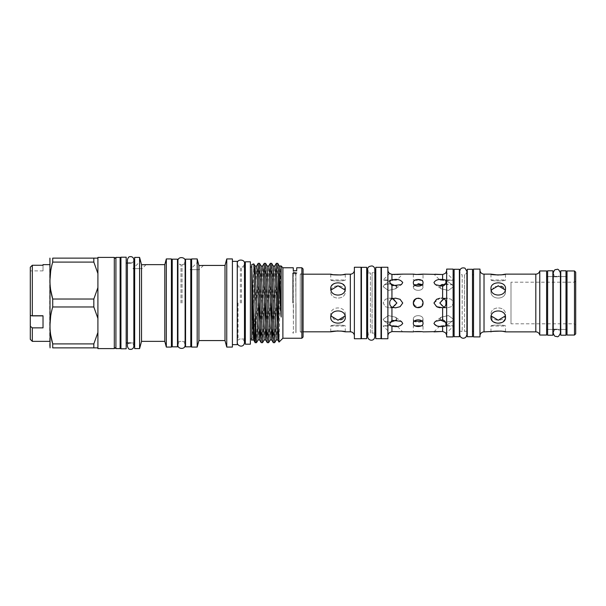 <?xml version="1.0" encoding="UTF-8"?>
<svg xmlns="http://www.w3.org/2000/svg" width="606" height="606" viewBox="0 0 606 606"><rect width="100%" height="100%" fill="white"/><g stroke="black" fill="none" stroke-linecap="round" stroke-linejoin="round"><path stroke-width="0.45" stroke-dasharray="3.03 2.27" d="M560.755 335.209L560.755 270.791M566.004 335.209L566.004 270.791M566.004 303L566.004 276.609L566.004 303M560.755 303L560.755 276.609L560.755 303M552.884 270.791L552.884 335.209M547.627 270.791L547.627 335.209M547.627 303L547.627 276.609L547.627 303M552.884 303L552.884 276.609L552.884 303M114.307 257.399L114.307 348.601M30.3 326.293L32.323 327.861L43.026 327.861L43.026 315.521L30.3 315.521L30.3 339.352M49.684 258.573L49.684 347.427M30.3 315.521L43.026 315.521L43.026 327.861L43.026 315.521L30.3 315.521L30.3 267.185L30.3 270.89L30.3 267.185L32.323 265.261L32.323 315.877M32.323 265.261L43.026 265.261L43.026 270.89L43.026 264.633M367.637 272.912L370.387 272.912C369.243 272.995 368.327 271.829 367.637 269.42L367.637 336.58C368.327 334.171 369.243 333.005 370.387 333.088L370.387 272.912L370.387 333.088L367.637 333.088M366.691 272.912L366.691 333.088L366.691 272.912M374.834 333.088L372.084 333.088C373.804 333.626 374.713 334.785 374.834 336.58L374.834 272.912L372.084 272.912L372.084 303L372.084 272.912C373.804 272.374 374.713 271.215 374.834 269.42M375.781 333.088L375.781 272.912L375.781 333.088M372.084 333.088L372.084 303L372.084 333.088M381.03 338.686L381.03 267.314M375.781 338.686L375.781 267.314M381.432 272.912L381.432 333.088L381.432 272.912M381.03 333.088L381.03 272.912L381.03 333.088M387.893 267.254L387.893 338.746M381.432 267.254L381.432 338.746M387.893 335.913L387.893 270.087L387.893 335.913M423.033 282.578C423.336 278.472 413.042 278.472 413.337 282.578C413.034 287.305 423.329 287.32 423.033 282.578L423.033 286.714L423.033 282.578M413.701 304.833L419.117 307.757L423.033 303L421.602 299.561M418.208 298.152L416.277 298.546M413.709 301.144L413.337 303C413.042 296.743 423.336 296.751 423.033 303C423.336 309.242 413.042 309.265 413.337 303L416.761 298.364M423.033 323.422C423.336 318.68 413.042 318.688 413.337 323.422C413.034 327.52 423.329 327.535 423.033 323.422L423.033 319.286L423.033 323.422M414.762 331.671L413.337 331.876L413.337 326.028L423.033 326.028C423.336 325.475 413.042 325.475 413.337 326.028C413.034 325.475 423.329 325.467 423.033 326.028L423.033 331.876L421.617 331.671M402.748 331.876L391.938 331.588L389.711 332.55L383.189 326.028C383.878 325.384 395.794 325.483 396.9 326.028L402.748 331.876M391.938 326.111C397.013 327.293 400.619 326.399 402.748 323.422L401.354 321.347L391.938 320.316L389.711 323.892L390.446 325.505L391.938 326.111L391.938 331.588M391.938 307.098L395.483 307.848L400.058 306.712L402.748 303L400.066 299.288L395.483 298.152L391.938 298.902C390.4 299.788 389.658 301.159 389.711 303C389.658 304.841 390.4 306.204 391.938 307.098L391.938 320.316M391.938 285.684L401.354 284.653L402.748 282.578C400.619 279.601 397.013 278.707 391.938 279.889L390.446 280.495L389.711 282.108L391.938 285.684L391.938 298.902M395.135 274.533L396.778 274.518M435.017 274.23L433.949 274.124L439.797 279.972C440.895 280.517 452.818 280.616 453.508 279.972L445.933 272.397C446.084 272.958 444.986 273.662 442.622 274.518L442.622 279.502L445.41 279.904L445.933 281.358C446.084 283.593 444.986 285.214 442.622 286.206L435.343 284.653L433.949 282.578C435.403 280.07 438.289 279.048 442.622 279.502M437.259 307.022L433.949 303L439.835 298.25M441.213 298.152L442.622 298.258C444.978 298.819 446.084 300.402 445.933 303C446.084 305.598 444.986 307.181 442.622 307.742L439.903 307.757M437.282 326.066L433.949 323.422L435.343 321.347L442.622 319.794C444.978 320.786 446.084 322.4 445.933 324.642L445.41 326.096L439.888 326.505M390.029 283.661L384.28 284.858L383.189 286.714L388.317 290.441L395.468 288.812L396.9 286.714L395.476 288.812L388.31 290.441L383.189 286.714L384.28 284.858L391.438 283.752L396.9 286.714M389.711 273.45L383.189 279.972L396.9 279.972C395.809 280.517 383.871 280.608 383.189 279.972C383.878 280.616 395.794 280.517 396.9 279.972L402.748 274.124M392.597 298.629L389.529 298.152L385.31 299.303L383.189 303L385.318 306.697L389.529 307.848L385.318 306.697L383.189 303L385.318 299.303L389.529 298.152L394.165 299.296L396.9 303L394.158 306.712L389.529 307.848L392.597 307.371M396.9 319.286L391.438 322.248L384.28 321.142L383.189 319.286L388.317 315.559L395.468 317.188L396.9 319.286L395.476 317.188L388.31 315.559L383.189 319.286L384.28 321.142L390.029 322.339M414.337 284.767L413.337 286.714L413.337 282.578L413.337 286.714C413.034 291.524 423.329 291.539 423.033 286.714C423.336 291.531 413.042 291.531 413.337 286.714L418.185 283.653M416.322 307.477L421.617 306.424M422.034 321.233L423.033 319.286C423.336 323.316 413.042 323.309 413.337 319.286L413.337 323.422L413.337 319.286L414.337 321.233M413.337 319.286C413.034 314.476 423.329 314.461 423.033 319.286C423.336 314.469 413.042 314.469 413.337 319.286M421.602 284.464L423.033 286.714L422.041 284.767M413.337 274.124L413.337 279.972L423.033 279.972C423.336 280.525 413.042 280.525 413.337 279.972C413.034 280.525 423.329 280.533 423.033 279.972L423.033 274.124M445.463 283.737L452.417 284.858L453.508 286.714L452.417 284.858L442.35 284.365M440.6 285.274L439.797 286.714L441.221 288.812L439.797 286.714M446.66 270.087L446.66 335.913L446.66 270.087M443.978 298.675L447.167 298.152L451.379 299.303L453.508 303L451.379 306.697L447.167 307.848L451.387 306.697L453.508 303L451.379 299.303L447.167 298.152L442.539 299.288L439.797 303L442.539 306.712L447.167 307.848L443.978 307.325M439.797 319.286L445.258 322.248L452.417 321.142L453.508 319.286L448.379 315.559L441.221 317.188L439.797 319.286L441.221 317.188L448.379 315.559L453.508 319.286L452.417 321.142L445.463 322.263M433.949 331.876L439.797 326.028L453.508 326.028C452.818 325.384 440.895 325.483 439.797 326.028C440.895 325.483 452.818 325.384 453.508 326.028L445.933 333.603C446.084 333.042 444.978 332.33 442.622 331.482L442.622 326.498M453.508 286.714L448.379 290.441L441.221 288.812L448.379 290.441L453.508 286.714M453.508 279.972C452.818 280.616 440.895 280.517 439.797 279.972L453.508 279.972M453.121 269.094L453.121 336.906M446.66 269.094L446.66 336.906M454.129 274.745L454.129 331.255L454.129 274.745M453.121 274.745L453.121 331.255L453.121 274.745M454.129 269.276L454.129 336.724M459.386 269.276L459.386 336.724M459.727 331.255L462.189 331.255C460.636 331.861 459.818 332.997 459.727 334.663L459.727 271.337C459.818 273.003 460.636 274.139 462.189 274.745L462.189 331.255L462.189 274.745L459.727 274.745M459.386 274.745L459.386 331.255L459.386 274.745M466.915 331.255L464.446 331.255C466.006 331.861 466.825 332.997 466.915 334.663L466.915 274.745L464.446 274.745L464.446 303L464.446 274.745C466.006 274.139 466.825 273.003 466.915 271.337M467.256 331.255L467.256 274.745L467.256 331.255M464.446 303L464.446 331.255L464.446 303M472.506 336.724L472.506 269.276M467.256 336.724L467.256 269.276M473.521 274.745L473.521 331.255L473.521 274.745M472.506 331.255L472.506 274.745L472.506 331.255M479.982 269.094L479.982 336.906M473.521 269.094L473.521 336.906M479.982 335.913L479.982 270.087L479.982 335.913M505.502 288.562C505.957 280.942 490.512 280.942 490.966 288.562C490.512 297.182 505.949 297.198 505.502 288.562L505.502 291.486L505.502 288.562M505.306 315.946L505.502 314.514L505.502 317.438C505.957 308.81 490.512 308.81 490.966 317.438L492.86 321.468L497.564 323.248L502.616 322.165L505.381 318.582M498.238 275.056L501.041 274.912M491.163 290.054L490.966 291.486L490.966 288.562L490.966 291.486C490.512 300.243 505.957 300.243 505.502 291.486C505.957 300.243 490.512 300.243 490.966 291.486L494.185 286.661L501.026 286.168M505.502 317.438L505.502 314.514C505.957 305.757 490.512 305.757 490.966 314.514C490.512 305.757 505.957 305.757 505.502 314.514C505.957 322.006 490.512 321.998 490.966 314.514L490.966 317.438L490.966 314.514L491.163 315.946M490.966 331.876L490.966 326.028L505.502 326.028C505.957 324.755 490.512 324.763 490.966 326.028C490.512 324.755 505.957 324.755 505.502 326.028L505.502 331.876M503.336 287.289L505.502 291.486L505.306 290.054M490.966 274.124L490.966 279.972L505.502 279.972C505.957 281.245 490.512 281.237 490.966 279.972C490.512 281.245 505.957 281.245 505.502 279.972L505.502 274.124M546.62 270.95L546.62 335.05M539.757 270.95L539.757 335.05M567.019 276.609L567.019 329.391L567.019 276.609M566.004 329.391L560.755 329.391L566.004 329.391M560.414 329.391L556.816 329.391C555.71 329.982 554.687 328.361 553.225 332.989L553.225 273.011C554.687 277.639 555.71 276.018 556.816 276.609C558.088 277.215 559.293 276.018 560.414 273.011L560.414 332.989C559.293 329.982 558.088 328.785 556.816 329.391M552.884 329.391L547.627 329.391L552.884 329.391M546.62 276.609L546.62 329.391L546.62 276.609M566.004 276.609L560.755 276.609L566.004 276.609M560.414 276.609L556.816 276.609M552.884 276.609L547.627 276.609L552.884 276.609M574.488 270.95L574.488 335.05M567.019 270.95L567.019 335.05M575.7 333.838L575.7 272.162M575.7 280.987L574.488 282.199L511.002 282.199L511.002 323.801L574.488 323.801L574.488 282.199L574.488 323.801L575.7 325.013L575.7 280.987L575.7 325.013M511.002 323.801L511.002 282.199M361.441 267.314L361.441 338.686M366.691 267.314L366.691 338.686M345.094 290.062L345.284 288.592C345.738 297.22 330.293 297.22 330.747 288.592L332.641 284.562L337.345 282.782L342.398 283.866L345.162 287.449M345.284 288.592L345.284 291.486C345.738 300.243 330.293 300.243 330.747 291.486C330.293 300.243 345.738 300.243 345.284 291.486C345.738 283.994 330.293 284.002 330.747 291.486L330.747 288.592L330.747 291.486L330.944 290.069M343.117 318.711L345.284 314.514L345.284 317.408C345.738 325.028 330.293 325.028 330.747 317.408C330.293 308.787 345.731 308.772 345.284 317.408L345.284 314.514C345.738 305.757 330.293 305.757 330.747 314.514L330.747 317.408L330.747 314.514C330.293 305.757 345.738 305.757 345.284 314.514L345.094 315.938M330.747 331.815L330.747 326.028L345.284 326.028C345.738 324.755 330.293 324.763 330.747 326.028C330.293 324.755 345.738 324.755 345.284 326.028L345.284 331.815M338.019 330.884L340.822 331.027M330.944 315.938L330.747 314.514L333.967 319.339L340.799 319.832M330.747 274.185L330.747 279.972L345.284 279.972C345.738 281.245 330.293 281.237 330.747 279.972C330.293 281.245 345.738 281.245 345.284 279.972L345.284 274.185M354.374 270.147L354.374 335.853L354.374 270.147M361.04 267.254L361.04 338.746M354.374 267.254L354.374 338.746M361.441 272.912L361.441 333.088L361.441 272.912M361.04 272.912L361.04 333.088L361.04 272.912M303.083 331.815L300.25 331.815L300.25 303L300.25 331.815L303.083 333.451L303.083 303L303.083 333.451M303.083 274.185L300.25 274.185L300.25 303L300.25 274.185L303.083 272.548L303.083 303L303.083 272.548M120.927 257.202L120.927 348.798M120.124 257.399L120.124 348.601M115.92 257.399L115.92 348.601M97.907 257.399L97.907 318.415L93.832 306.977L52.714 306.977L50.669 316.18M97.907 258.126L52.714 258.126L52.714 262.103L50.669 271.306M49.942 280.563L50.692 289.963M97.907 287.585L97.907 273.541L97.907 287.585L93.832 299.023L52.714 299.023L52.714 306.977M126.184 257.202L126.184 348.798M172.225 259.179L172.225 346.821M171.415 258.936L171.415 347.064M166.324 258.936L166.324 347.064M164.802 264.633L164.802 341.367M141.524 264.769L141.524 341.367M146.099 264.633L142.092 268.64L132.949 268.64L142.092 268.64L132.949 268.64L140.562 261.027M139.592 257.399L139.592 348.601M134.661 257.399L134.661 348.601M177.475 259.179L177.475 346.821M185.55 346.821L185.55 259.179M182.05 303L182.05 264.595L182.05 303M180.974 303L180.974 264.595L180.974 303M190.799 346.821L190.799 259.179M251.785 264.595L251.785 338.898M250.376 344.193L250.376 261.807M277.76 303L279.305 266.079M278.54 330.217L279.336 303C279.942 278.298 280.578 259.057 281.169 268.193C280.783 258.542 280.389 278.078 280.002 303L279.048 342.079M253.384 308.257L254.384 274.124M254.225 332.262L256.58 266.079M259.58 303L261.133 266.079M260.398 329.452L262.633 266.079M265.64 303L267.193 266.079M266.458 329.452L268.693 266.079M271.7 303L273.253 266.079M272.511 329.452L274.753 266.079M252.013 339.958L252.8 328.55M258.103 339.921L258.853 328.55M264.163 339.921L264.913 328.55M270.223 339.921L270.973 328.55M276.283 339.921L277.033 328.55M253.778 263.868L251.785 333.914M282.888 267.761L282.888 338.239M256.527 342.648L259.527 263.322M258.156 263.352L256.671 303C256.194 322.422 255.785 339.724 255.285 342.307L255.285 342.678M274.7 342.648L277.7 263.322M276.328 263.352L273.336 342.678M268.647 342.648L271.639 263.322M270.268 263.352L267.276 342.678M262.587 342.648L265.579 263.322M264.208 263.352L261.216 342.678M296.72 267.761L296.72 273.783L295.887 273.707L295.887 332.792L295.887 273.707C295.433 273.124 294.607 273.064 293.418 273.526L293.418 333.164L293.418 273.526C294.614 273.064 295.44 273.124 295.887 273.707L296.72 273.783L296.72 270.715L293.289 270.715L293.289 267.761M301.871 267.761L301.871 338.239M303.083 268.973L303.083 337.027M296.008 303L296.008 332.649L296.008 303M292.524 303L292.524 273.351L292.524 303M293.289 272.912L293.289 273.564L293.289 272.912L292.524 273.351L293.281 273.404A1.31 1.31 -0 0 1 294.592 272.155A1.31 1.31 -0 0 1 295.902 273.404L293.281 273.404L293.281 303L293.281 273.806L295.902 273.806L295.902 303L295.675 273.351L296.72 273.351M293.281 317.824L293.281 303L293.281 317.824M295.902 317.824L295.902 332.649L295.902 317.824M245.324 344.193L245.324 261.807M240.347 303L240.347 267.011L240.347 303M241.423 303L241.423 267.011L241.423 303M203.449 265.436L199.23 269.655L190.095 269.655L199.23 269.655L190.095 269.655L197.95 261.8L198.238 262.943M197.185 258.936L197.185 347.064M191.61 258.936L191.61 347.064M225.008 265.436L225.008 340.564M226.75 258.936L226.75 347.064M232.401 258.936L232.401 347.064M237.249 261.36L237.249 344.64M198.927 265.579L198.927 340.564M250.376 303L250.376 338.989L250.376 303M293.281 273.806A1.31 1.295 180 0 1 294.592 272.571A1.31 1.295 180 0 1 295.902 273.806M293.289 273.564L293.289 270.715L293.289 273.564M251.785 303L251.785 338.989L251.785 303M171.415 303L171.415 341.405L171.415 303M49.942 325.437L50.692 334.83M93.832 343.897L52.714 343.897L52.714 347.874L93.832 347.874L93.832 343.897L97.907 332.459L97.907 318.415L97.907 347.874L93.832 347.874M93.832 258.126L93.832 262.103L52.714 262.103M97.907 273.541L93.832 262.103M93.832 299.023L93.832 306.977M97.907 318.415L97.907 332.459M97.907 347.874L97.907 348.601M120.124 303L120.124 342.943L120.124 303M423.033 303L421.609 299.569M396.9 326.028C395.809 325.483 383.871 325.392 383.189 326.028L396.9 326.028M32.323 327.861L32.323 341.367M391.938 279.889L391.938 274.412M442.622 286.206L442.622 298.258M442.622 307.742L442.622 319.794M535.81 274.124L535.81 331.876M484.02 331.876L484.02 274.124M350.336 274.185L350.336 331.815M238.06 303L238.06 338.989L238.06 303M130.623 342.943L133.858 342.943L133.858 263.057L130.623 263.057C128.661 262.868 127.586 261.784 127.396 259.822L127.396 346.177C127.586 344.216 128.661 343.132 130.623 342.943C132.585 343.132 133.661 344.216 133.858 346.177M130.623 263.057C132.585 262.868 133.661 261.784 133.858 259.822M395.468 288.812L401.354 284.653L395.476 288.812M384.28 284.858L390.446 280.495L384.28 284.858M389.529 298.152L395.483 298.152L389.529 298.152M395.468 317.188L401.354 321.347L395.476 317.188M384.28 321.142L390.446 325.505L384.28 321.142M389.529 307.848L395.483 307.848L389.529 307.848M452.417 284.858L445.41 279.904L452.417 284.858M447.167 298.152L441.357 298.152L447.167 298.152M441.221 317.188L435.411 321.301L441.221 317.188M452.417 321.142L445.41 326.096L452.417 321.142M447.167 307.848L441.213 307.848L447.167 307.848M441.221 288.812L435.343 284.653L441.221 288.812M185.11 344.965C184.762 342.807 183.739 341.625 182.05 341.405L185.11 341.405L185.11 264.595L182.05 264.595C183.739 264.375 184.762 263.193 185.11 261.034M177.922 341.405L180.974 341.405C179.361 341.542 178.338 342.731 177.922 344.965L177.922 261.034C178.338 263.269 179.361 264.458 180.974 264.595L177.922 264.595M292.524 332.649L293.418 333.164L292.524 332.649M237.249 266.208L238.06 267.011L240.347 267.011C238.734 266.875 237.711 265.693 237.287 263.459L237.287 342.541C237.787 340.231 238.809 339.049 240.347 338.989L238.06 338.989L237.249 339.792M244.476 342.541C244.332 340.602 243.317 339.421 241.423 338.989L244.476 338.989L244.476 267.011L241.423 267.011C243.317 266.579 244.332 265.398 244.476 263.459M295.902 273.397C295.046 271.783 294.175 271.783 293.281 273.397M251.785 340.375L252.051 339.921M43.026 270.89L30.3 270.89"/><path stroke-width="0.91" d="M566.004 270.791L566.004 335.209L560.755 335.209L560.755 270.791L566.004 270.791M547.627 303L547.627 270.791L552.884 270.791L552.884 335.209L547.627 335.209L547.627 303M115.92 348.601L115.92 257.399L120.124 257.399L120.124 348.601L115.92 348.601L115.117 347.791L114.307 348.601L114.307 257.399L97.907 257.399L97.907 258.126L52.714 258.126C49.056 258.126 49.056 258.126 52.714 258.126C49.056 258.126 49.056 258.126 52.714 258.126L52.714 262.103L93.832 262.103L93.832 258.126M32.323 265.261L30.3 267.185L30.3 315.521L32.323 315.877L32.323 265.261L43.026 265.261L43.026 264.633L49.684 264.633M367.637 333.088L366.691 333.088M367.637 272.912L366.691 272.912M375.781 333.088L374.834 333.088M375.781 272.912L374.834 272.912L374.834 269.42C374.72 267.663 373.834 266.504 372.167 265.943C368.956 266.148 367.448 267.307 367.637 269.42L367.637 336.58C368.062 340.989 374.288 341.822 374.834 336.58L374.834 269.42M381.03 267.314L381.03 338.686L375.781 338.686L375.781 267.314L381.03 267.314M381.432 333.088L381.03 333.088M381.432 272.912L381.03 272.912M387.893 338.746L381.432 338.746L381.432 267.254L387.893 267.254L387.893 338.746M387.893 270.087A4.037 4.037 0 0 0 389.711 273.45L390.219 273.836M396.778 274.518L402.748 274.124L391.938 274.412L389.711 273.45L391.938 274.412L395.135 274.533M389.711 282.108L390.446 280.495L391.938 279.889C397.013 278.707 400.619 279.601 402.748 282.578L401.354 284.653L391.938 285.684L389.711 282.108M389.711 303C389.658 301.159 390.4 299.796 391.938 298.902L395.483 298.152L400.058 299.288L402.748 303L400.066 306.712L395.483 307.848L391.938 307.098C390.4 306.212 389.658 304.841 389.711 303M389.711 323.892L391.938 320.316L401.354 321.347L402.748 323.422C400.619 326.399 397.013 327.293 391.938 326.111L390.446 325.505L389.711 323.892M387.893 335.913A4.037 4.037 0 0 1 389.711 332.55L391.938 331.588L413.337 331.876C413.034 331.437 423.329 331.429 423.033 331.876L442.622 331.482L433.949 331.876M416.761 298.364L420.041 298.523L418.208 298.152M416.277 298.546L413.709 301.144M422.67 304.848L423.033 303C423.336 309.257 413.042 309.249 413.337 303L413.701 304.833M421.617 331.671L414.762 331.671M416.337 274.473L423.033 274.124C423.336 274.563 413.042 274.563 413.337 274.124L402.748 274.124M413.337 274.124L416.277 274.465M442.622 279.502C438.305 279.04 435.411 280.07 433.949 282.578L435.343 284.653L442.622 286.206C444.978 285.214 446.084 283.6 445.933 281.358L445.41 279.904L442.622 279.502L442.622 274.518L423.033 274.124M446.66 270.087A4.037 4.037 0 0 1 445.933 272.397C446.084 272.958 444.978 273.67 442.622 274.518L435.017 274.23M439.835 298.25L436.631 299.288L433.949 303L436.631 306.704L442.622 307.742C444.978 307.181 446.084 305.598 445.933 303C446.084 300.402 444.986 298.819 442.622 298.258L441.213 298.152M439.903 307.757L437.259 307.022M439.888 326.505L437.282 326.066M390.029 322.339L396.657 320.104M392.597 307.371L396.9 303L392.597 298.629M423.033 282.578C423.336 287.32 413.042 287.312 413.337 282.578C413.034 278.48 423.329 278.465 423.033 282.578M423.033 303C423.329 296.735 413.034 296.758 413.337 303L414.746 306.409M414.769 306.439L416.322 307.477M421.617 306.424L422.647 304.894M423.033 323.422C423.336 327.528 413.042 327.528 413.337 323.422C413.034 318.695 423.329 318.68 423.033 323.422M414.337 321.233L422.034 321.233M418.185 283.653L421.602 284.464M442.35 284.365L440.6 285.274M446.66 335.913A4.037 4.037 0 0 0 445.933 333.603C446.084 333.042 444.986 332.338 442.622 331.482L442.622 326.498L445.41 326.096L445.933 324.642C446.084 322.407 444.986 320.786 442.622 319.794L435.343 321.347L433.949 323.422C435.403 325.93 438.289 326.952 442.622 326.498M445.463 322.263L439.895 319.832M443.978 307.325L439.797 303L443.978 298.675M453.121 336.906L446.66 336.906L446.66 269.094L453.121 269.094L453.121 336.906M454.129 331.255L453.121 331.255M454.129 274.745L453.121 274.745M454.129 303L454.129 269.276L459.386 269.276L459.386 336.724L454.129 336.724L454.129 303M467.256 274.745L466.915 271.337L464.976 268.147C461.886 267.352 460.136 268.413 459.727 271.337L459.727 334.663L460.212 336.474C461.863 338.557 463.749 338.799 465.878 337.194L466.915 334.663L466.915 271.337M472.506 269.276L472.506 336.724L467.256 336.724L467.256 269.276L472.506 269.276M473.521 331.255L472.506 331.255M473.521 274.745L472.506 274.745M479.982 336.906L473.521 336.906L473.521 269.094L479.982 269.094L479.982 336.906M479.982 270.087A4.037 4.037 0 0 0 484.02 274.124L484.02 331.876A4.037 4.037 0 0 0 479.982 335.913M505.381 318.582L505.502 317.438C505.957 325.058 490.512 325.058 490.966 317.438C490.512 308.818 505.949 308.802 505.502 317.438M539.757 335.05L539.757 270.95L546.62 270.95L546.62 335.05L539.757 335.05A4.037 4.037 0 0 0 535.81 331.876L505.502 331.876L503.404 331.421M503.321 331.406L501.109 331.096M501.018 331.088L493.413 331.361M493.095 331.414L484.02 331.876M501.041 274.912L505.502 274.124C505.957 275.132 490.512 275.132 490.966 274.124L484.02 274.124M490.966 274.124L498.238 275.056M539.757 270.95A4.037 4.037 0 0 1 535.81 274.124L505.502 274.124M505.502 288.562C505.957 297.19 490.512 297.19 490.966 288.562C490.512 280.949 505.949 280.934 505.502 288.562M491.163 315.946L498.238 320.226L505.306 315.946M501.026 286.168L503.336 287.289M567.019 329.391L566.004 329.391M556.816 329.391L552.884 329.391M547.627 329.391L546.62 329.391M567.019 276.609L566.004 276.609M556.816 276.609L552.884 276.609M547.627 276.609L546.62 276.609M574.488 335.05L567.019 335.05L567.019 270.95L574.488 270.95L575.7 272.162L575.7 333.838L574.488 335.05L574.488 270.95M361.441 303L361.441 267.314L366.691 267.314L366.691 338.686L361.441 338.686L361.441 303M345.162 287.449L345.284 288.592C345.738 280.972 330.293 280.972 330.747 288.592C330.293 297.213 345.731 297.228 345.284 288.592M340.822 331.027L345.284 331.815C345.738 330.808 330.293 330.808 330.747 331.815L338.019 330.884M330.747 317.408C330.293 325.021 345.731 325.036 345.284 317.408C345.738 308.78 330.293 308.78 330.747 317.408M345.094 315.938L338.019 320.226L330.944 315.938M332.876 274.647L330.747 274.185C330.293 275.192 345.731 275.192 345.284 274.185L343.185 274.639M354.374 335.853A4.037 4.037 0 0 0 350.336 331.815L345.284 331.815M354.374 270.147A4.037 4.037 0 0 1 350.336 274.185L345.284 274.185M361.04 338.746L354.374 338.746L354.374 267.254L361.04 267.254L361.04 338.746M361.441 333.088L361.04 333.088M361.441 272.912L361.04 272.912M330.747 331.815L303.083 331.815M330.747 274.185L303.083 274.185M343.102 274.654L340.89 274.965M340.792 274.98L333.194 274.7M50.692 334.83L52.714 343.897C49.056 331.656 49.056 319.347 52.714 306.977L93.832 306.977L97.907 318.415L97.907 258.126M93.832 306.977L93.832 299.023L52.714 299.023C49.056 286.782 49.056 274.48 52.714 262.103M52.714 306.977L52.714 299.023L50.692 289.963M50.063 347.874L49.942 258.126M50.669 271.306L49.942 280.563M126.184 303L126.184 257.202L120.927 257.202L120.927 348.798L126.184 348.798L126.184 303M166.324 347.064L171.415 347.064L171.415 258.936L166.324 258.936L166.324 347.064L164.802 341.367L164.802 264.633L166.324 258.936M164.802 341.367L141.524 341.367L141.524 264.769L146.099 264.633L143.084 264.746M141.524 264.769L140.562 261.027L141.524 264.769M140.645 261.345L139.592 257.399L134.661 257.399L134.661 348.601L139.592 348.601L139.592 257.399M172.225 303L172.225 259.179L177.475 259.179L177.475 346.821L172.225 346.821L172.225 303M190.799 259.179L190.799 346.821L185.55 346.821L185.55 259.179L190.799 259.179M277.73 263.352L279.305 266.079L281.169 317.044L277.73 263.352L276.328 263.352L274.753 266.079M279.29 266.042L280.851 266.042L281.169 268.193L281.169 317.044M251.785 340.307L251.785 292.653L253.55 339.921L254.225 332.262M254.384 274.124L255.073 266.079L258.065 339.958L259.641 339.958L260.398 329.452M255.043 266.042L256.611 266.042L257.118 270.996L259.641 339.958M259.557 263.352L262.55 342.678L261.186 342.648L258.186 263.322L259.527 263.322L261.133 266.079L264.125 339.958L265.701 339.958L266.458 329.452M261.118 266.042L262.671 266.042L263.178 270.996L265.701 339.958M265.617 263.352L268.61 342.678L267.238 342.648L264.246 263.322L265.617 263.352L267.193 266.079L270.185 339.958L271.761 339.958L272.511 329.452M267.17 266.042L268.731 266.042L269.238 270.996L271.761 339.958M271.677 263.352L274.67 342.678L273.298 342.648L270.306 263.322L271.677 263.352L273.253 266.079L276.245 339.958L277.821 339.958L278.54 330.217M273.23 266.042L274.791 266.042L275.291 270.996L277.821 339.958M251.785 338.898L252.013 339.958L253.588 339.958M252.8 328.55L253.384 308.257M258.853 328.55L259.58 303M264.913 328.55L265.64 303M270.973 328.55L271.7 303M277.033 328.55L277.76 303M251.785 292.653L251.785 267.807L253.21 303C253.899 326.02 254.618 345.912 255.285 342.307M255.285 314.931L256.497 342.678L255.285 342.678L255.285 314.931L253.808 263.883L251.785 264.595L251.785 267.807M301.871 338.239L301.871 267.761L303.083 268.973L303.083 337.027L301.871 338.239L282.888 338.239L282.888 267.761L280.964 265.837L281.169 268.193M282.888 338.239L279.025 342.072L278.442 325.172L278.442 274.366M258.186 263.322L256.58 266.079M278.442 325.172L276.366 263.322M270.306 263.322L268.693 266.079M264.246 263.322L262.633 266.079M274.67 342.678L276.283 339.921M268.61 342.678L270.223 339.921M262.55 342.678L264.163 339.921M301.871 267.761L296.72 267.761L296.72 270.715L293.289 270.715L293.289 267.761L282.888 267.761M250.376 261.807L250.376 344.193L245.324 344.193L245.324 261.807L250.376 261.807M226.75 258.936L232.401 258.936L232.401 347.064L226.75 347.064L226.75 258.936L225.008 265.436L225.008 340.564L198.927 340.564L198.927 265.579L203.449 265.436L198.927 265.579L198.238 262.943M197.185 303L197.185 258.936L191.61 258.936L191.61 347.064L197.185 347.064L197.185 303M232.401 344.64L237.249 344.64L237.249 261.36L232.401 261.36M197.185 258.936L198.927 265.579M256.497 342.678L258.103 339.921M253.55 339.921L255.285 342.678M50.669 316.18L49.942 325.437M93.832 347.874L52.714 347.874C49.056 347.874 49.056 347.874 52.714 347.874C49.056 347.874 49.056 347.874 52.714 347.874L52.714 343.897L93.832 343.897L93.832 347.874L97.907 347.874L97.907 332.459L93.832 343.897M97.907 287.585L93.832 299.023M93.832 262.103L97.907 273.541M114.307 348.601L97.907 348.601L97.907 347.874M97.907 332.459L97.907 318.415M330.944 290.069L338.019 285.774L345.094 290.062M340.799 319.832L343.117 318.711M505.306 290.054L498.238 285.774L491.163 290.054M490.966 331.876C490.512 330.868 505.949 330.868 505.502 331.876M439.88 286.221L445.463 283.737M422.041 284.767L414.337 284.767M396.816 286.221L390.029 283.661M49.684 341.367L32.323 341.367L30.3 339.352L30.3 315.521M32.323 341.367L32.323 327.861L30.3 326.293M32.323 315.877L43.026 315.877L43.026 327.861L32.323 327.861M391.938 274.412L391.938 279.889M391.938 285.684L391.938 298.902M391.938 307.098L391.938 320.316M391.938 326.111L391.938 331.588M442.622 319.794L442.622 307.742M442.622 298.258L442.622 286.206M535.81 331.876L535.81 274.124M350.336 331.815L350.336 274.185M556.816 336.58C555.74 335.989 554.717 337.648 553.225 332.989L553.225 273.011C554.717 268.352 555.74 270.011 556.816 269.42C557.944 268.731 559.141 269.928 560.414 273.011L560.414 332.989C559.141 336.072 557.944 337.269 556.816 336.58M130.623 349.404C129.737 348.889 128.813 350.435 127.396 346.177L127.396 259.822C128.813 255.565 129.737 257.111 130.623 256.596C132.585 256.785 133.661 257.861 133.858 259.822L133.858 346.177C133.661 348.139 132.585 349.215 130.623 349.404M134.661 263.057L133.858 263.057L133.858 259.822M134.661 342.943L133.858 342.943L133.858 346.177M115.92 257.399L115.117 258.209L114.307 257.399M120.927 263.057L120.124 263.057M172.225 264.595L171.415 264.595M164.802 264.633L146.099 264.633M185.55 264.595L185.11 264.595L185.11 261.034C185.845 256.959 177.573 256.05 177.922 261.034L177.922 344.965C177.24 348.965 185.322 350.079 185.11 344.965L185.11 341.405L185.55 341.405M185.11 344.965L185.11 261.034M251.785 267.011L250.376 267.011M237.287 263.466L237.287 342.541C237.022 346.14 243.832 348.367 244.476 342.541L244.476 263.459C245.278 259.315 236.81 258.61 237.287 263.459M245.324 267.011L244.476 267.011L244.476 263.459M225.008 265.436L203.449 265.436M191.61 264.595L190.799 264.595M177.922 264.595L177.475 264.595M130.623 263.057L126.184 263.057M130.623 342.943L126.184 342.943M177.922 341.405L177.475 341.405M245.324 338.989L244.476 338.989L244.476 342.541M191.61 341.405L190.799 341.405M198.927 340.564L197.185 347.064M225.008 340.564L226.75 347.064M255.073 266.079L253.808 263.883M251.785 340.375L252.051 339.921M279.025 342.072L277.783 339.921M271.723 339.921L273.298 342.648M265.663 339.921L267.238 342.648M259.603 339.921L261.186 342.648M251.785 338.989L250.376 338.989M141.524 341.367L139.592 348.601M172.225 341.405L171.415 341.405M120.927 342.943L120.124 342.943"/></g></svg>
